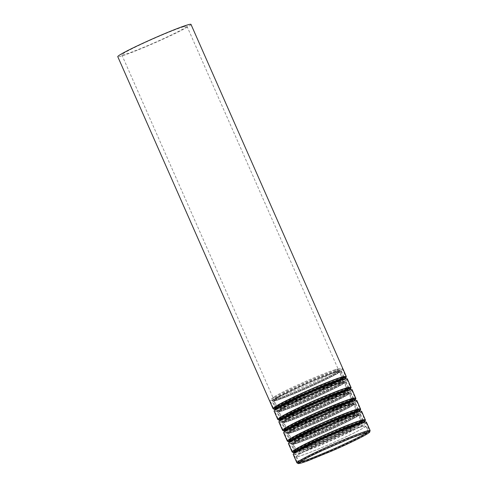 <?xml version="1.0" encoding="UTF-8"?>
<svg xmlns="http://www.w3.org/2000/svg" width="488" height="488" viewBox="0 0 488 488"><rect width="100%" height="100%" fill="white"/><g stroke="black" fill="none" stroke-linecap="round" stroke-linejoin="round"><path stroke-width="0.37" stroke-dasharray="2.44 1.83" d="M366.415 422.132A40.01 2.263 -23.8 0 1 330.724 440.347A40.01 2.263 -23.8 0 1 293.196 454.426M361.858 426.671A37.79 2.135 -23.8 0 1 365.695 426A37.79 2.135 -23.8 0 1 331.98 443.202A37.79 2.135 -23.8 0 1 296.545 456.5A37.79 2.135 -23.8 0 1 322.544 442.75A37.79 2.135 -23.8 0 1 361.858 426.671M362.31 426.457A38.345 2.165 -23.8 0 1 366.201 425.774A38.345 2.165 -23.8 0 1 331.993 443.232A38.345 2.165 -23.8 0 1 296.033 456.719A38.345 2.165 -23.8 0 1 322.422 442.775A38.345 2.165 -23.8 0 1 362.31 426.457M362.078 423.45A39.455 2.233 -23.8 0 1 365.073 422.675A39.455 2.233 -23.8 0 1 366.079 422.742A39.455 2.233 -23.8 0 1 330.882 440.707A39.455 2.233 -23.8 0 1 293.88 454.59A39.455 2.233 -23.8 0 1 294.502 453.797A39.455 2.233 -23.8 0 1 324.801 438.535A39.455 2.233 -23.8 0 1 362.078 423.45M358.491 423.999A35.563 2.013 -23.8 0 1 361.193 423.297A35.563 2.013 -23.8 0 1 362.102 423.364A35.563 2.013 -23.8 0 1 330.37 439.554A35.563 2.013 -23.8 0 1 297.021 452.065A35.563 2.013 -23.8 0 1 297.582 451.357A35.563 2.013 -23.8 0 1 324.886 437.596A35.563 2.013 -23.8 0 1 358.491 423.999M359.247 420.748A37.79 2.135 -23.8 0 1 363.084 420.076A37.79 2.135 -23.8 0 1 329.37 437.279A37.79 2.135 -23.8 0 1 293.928 450.576A37.79 2.135 -23.8 0 1 319.933 436.833A37.79 2.135 -23.8 0 1 359.247 420.748M359.699 420.534A38.345 2.165 -23.8 0 1 363.59 419.851A38.345 2.165 -23.8 0 1 329.382 437.309A38.345 2.165 -23.8 0 1 293.422 450.796A38.345 2.165 -23.8 0 1 319.811 436.851A38.345 2.165 -23.8 0 1 359.699 420.534M357.301 412.616A39.455 2.233 -23.8 0 1 360.296 411.841A39.455 2.233 -23.8 0 1 361.303 411.915A39.455 2.233 -23.8 0 1 326.106 429.879A39.455 2.233 -23.8 0 1 289.103 443.757A39.455 2.233 -23.8 0 1 289.726 442.97A39.455 2.233 -23.8 0 1 320.024 427.701A39.455 2.233 -23.8 0 1 357.301 412.616M353.715 413.165A35.563 2.013 -23.8 0 1 356.417 412.47A35.563 2.013 -23.8 0 1 357.326 412.531A35.563 2.013 -23.8 0 1 325.594 428.726A35.563 2.013 -23.8 0 1 292.245 441.237A35.563 2.013 -23.8 0 1 292.806 440.524A35.563 2.013 -23.8 0 1 320.11 426.762A35.563 2.013 -23.8 0 1 353.715 413.165M354.471 409.92A37.79 2.135 -23.8 0 1 358.302 409.249A37.79 2.135 -23.8 0 1 324.593 426.451A37.79 2.135 -23.8 0 1 289.152 439.743A37.79 2.135 -23.8 0 1 315.156 426A37.79 2.135 -23.8 0 1 354.471 409.92M354.922 409.707A38.345 2.165 -23.8 0 1 358.814 409.023A38.345 2.165 -23.8 0 1 324.605 426.481A38.345 2.165 -23.8 0 1 288.646 439.969A38.345 2.165 -23.8 0 1 315.028 426.024A38.345 2.165 -23.8 0 1 354.922 409.707M352.525 401.789A39.455 2.233 -23.8 0 1 355.52 401.014A39.455 2.233 -23.8 0 1 356.527 401.087A39.455 2.233 -23.8 0 1 321.33 419.046A39.455 2.233 -23.8 0 1 284.327 432.929A39.455 2.233 -23.8 0 1 284.949 432.136A39.455 2.233 -23.8 0 1 315.242 416.874A39.455 2.233 -23.8 0 1 352.525 401.789M348.938 402.338A35.563 2.013 -23.8 0 1 351.641 401.636A35.563 2.013 -23.8 0 1 352.55 401.703A35.563 2.013 -23.8 0 1 320.817 417.893A35.563 2.013 -23.8 0 1 287.469 430.41A35.563 2.013 -23.8 0 1 288.03 429.696A35.563 2.013 -23.8 0 1 315.333 415.935A35.563 2.013 -23.8 0 1 348.938 402.338M349.695 399.086A37.79 2.135 -23.8 0 1 353.525 398.415A37.79 2.135 -23.8 0 1 319.817 415.617A37.79 2.135 -23.8 0 1 284.376 428.915A37.79 2.135 -23.8 0 1 310.38 415.172A37.79 2.135 -23.8 0 1 349.695 399.086M350.146 398.873A38.345 2.165 -23.8 0 1 354.038 398.19A38.345 2.165 -23.8 0 1 319.829 415.648A38.345 2.165 -23.8 0 1 283.87 429.141A38.345 2.165 -23.8 0 1 310.252 415.19A38.345 2.165 -23.8 0 1 350.146 398.873M347.749 390.961A39.455 2.233 -23.8 0 1 350.744 390.186A39.455 2.233 -23.8 0 1 351.75 390.254A39.455 2.233 -23.8 0 1 316.553 408.218A39.455 2.233 -23.8 0 1 279.551 422.102A39.455 2.233 -23.8 0 1 280.173 421.309A39.455 2.233 -23.8 0 1 310.466 406.04A39.455 2.233 -23.8 0 1 347.749 390.961M344.162 391.504A35.563 2.013 -23.8 0 1 346.864 390.809A35.563 2.013 -23.8 0 1 347.773 390.876A35.563 2.013 -23.8 0 1 316.041 407.065A35.563 2.013 -23.8 0 1 282.692 419.576A35.563 2.013 -23.8 0 1 283.254 418.863A35.563 2.013 -23.8 0 1 310.557 405.101A35.563 2.013 -23.8 0 1 344.162 391.504M344.918 388.259A37.79 2.135 -23.8 0 1 348.749 387.588A37.79 2.135 -23.8 0 1 315.041 404.79A37.79 2.135 -23.8 0 1 279.6 418.088A37.79 2.135 -23.8 0 1 305.604 404.339A37.79 2.135 -23.8 0 1 344.918 388.259M345.37 388.045A38.345 2.165 -23.8 0 1 349.262 387.362A38.345 2.165 -23.8 0 1 315.053 404.82A38.345 2.165 -23.8 0 1 279.093 418.308A38.345 2.165 -23.8 0 1 305.476 404.363A38.345 2.165 -23.8 0 1 345.37 388.045M342.972 380.128A39.455 2.233 -23.8 0 1 345.968 379.353A39.455 2.233 -23.8 0 1 346.974 379.426A39.455 2.233 -23.8 0 1 311.777 397.391A39.455 2.233 -23.8 0 1 274.774 411.268A39.455 2.233 -23.8 0 1 275.397 410.481A39.455 2.233 -23.8 0 1 305.689 395.213A39.455 2.233 -23.8 0 1 342.972 380.128M339.386 380.677A35.563 2.013 -23.8 0 1 342.088 379.981A35.563 2.013 -23.8 0 1 342.997 380.042A35.563 2.013 -23.8 0 1 311.265 396.238A35.563 2.013 -23.8 0 1 277.91 408.749A35.563 2.013 -23.8 0 1 278.477 408.035A35.563 2.013 -23.8 0 1 305.781 394.274A35.563 2.013 -23.8 0 1 339.386 380.677M340.142 377.431A37.79 2.135 -23.8 0 1 343.973 376.754A37.79 2.135 -23.8 0 1 310.264 393.962A37.79 2.135 -23.8 0 1 274.823 407.254A37.79 2.135 -23.8 0 1 300.828 393.511A37.79 2.135 -23.8 0 1 340.142 377.431M340.594 377.218A38.345 2.165 -23.8 0 1 344.485 376.535A38.345 2.165 -23.8 0 1 310.276 393.987A38.345 2.165 -23.8 0 1 274.317 407.48A38.345 2.165 -23.8 0 1 300.7 393.535A38.345 2.165 -23.8 0 1 340.594 377.218M338.196 369.3A39.455 2.233 -23.8 0 1 341.191 368.525A39.455 2.233 -23.8 0 1 342.198 368.599A39.455 2.233 -23.8 0 1 306.995 386.557A39.455 2.233 -23.8 0 1 269.998 400.441A39.455 2.233 -23.8 0 1 270.62 399.648A39.455 2.233 -23.8 0 1 300.913 384.385A39.455 2.233 -23.8 0 1 338.196 369.3M334.609 369.849A35.563 2.013 -23.8 0 1 337.312 369.148A35.563 2.013 -23.8 0 1 338.221 369.215A35.563 2.013 -23.8 0 1 306.488 385.404A35.563 2.013 -23.8 0 1 273.134 397.921A35.563 2.013 -23.8 0 1 273.701 397.208A35.563 2.013 -23.8 0 1 301.005 383.446A35.563 2.013 -23.8 0 1 334.609 369.849M183.323 26.828A35.563 2.013 -23.8 0 1 186.928 26.193A35.563 2.013 -23.8 0 1 155.202 42.389A35.563 2.013 -23.8 0 1 121.847 54.9A35.563 2.013 -23.8 0 1 146.321 41.962A35.563 2.013 -23.8 0 1 183.323 26.828M190.997 24.4A40.01 2.263 -23.8 0 1 155.3 42.615A40.01 2.263 -23.8 0 1 117.779 56.693M275.982 407.834A37.79 2.135 -23.8 0 1 275.049 407.761A37.79 2.135 -23.8 0 1 301.053 394.017A37.79 2.135 -23.8 0 1 340.368 377.938A37.79 2.135 -23.8 0 1 344.199 377.267A37.79 2.135 -23.8 0 1 343.625 378.005M342.93 378.511A37.79 2.135 -23.8 0 1 310.484 394.469A37.79 2.135 -23.8 0 1 276.83 407.663M276.281 407.639A37.234 2.105 -23.8 0 1 275.555 407.541A37.234 2.105 -23.8 0 1 301.175 393.999A37.234 2.105 -23.8 0 1 339.91 378.151A37.234 2.105 -23.8 0 1 343.692 377.486A37.234 2.105 -23.8 0 1 343.277 378.09M342.881 378.401A37.234 2.105 -23.8 0 1 310.472 394.438A37.234 2.105 -23.8 0 1 276.781 407.559M342.411 379.365A36.124 2.043 -23.8 0 1 343.332 379.432A36.124 2.043 -23.8 0 1 311.106 395.872A36.124 2.043 -23.8 0 1 277.233 408.584A36.124 2.043 -23.8 0 1 277.806 407.858M347.31 378.81A40.01 2.263 -23.8 0 1 311.612 397.031A40.01 2.263 -23.8 0 1 274.091 411.103M280.759 418.667A37.79 2.135 -23.8 0 1 279.825 418.594A37.79 2.135 -23.8 0 1 305.83 404.851A37.79 2.135 -23.8 0 1 345.144 388.765A37.79 2.135 -23.8 0 1 348.975 388.094A37.79 2.135 -23.8 0 1 348.401 388.832M347.706 389.339A37.79 2.135 -23.8 0 1 315.26 405.296A37.79 2.135 -23.8 0 1 281.606 418.497M281.058 418.466A37.234 2.105 -23.8 0 1 280.332 418.368A37.234 2.105 -23.8 0 1 305.952 404.826A37.234 2.105 -23.8 0 1 344.693 388.979A37.234 2.105 -23.8 0 1 348.469 388.32A37.234 2.105 -23.8 0 1 348.054 388.918M347.657 389.235A37.234 2.105 -23.8 0 1 315.248 405.272A37.234 2.105 -23.8 0 1 281.558 418.387M347.188 390.193A36.124 2.043 -23.8 0 1 348.109 390.26A36.124 2.043 -23.8 0 1 315.882 406.705A36.124 2.043 -23.8 0 1 282.009 419.412A36.124 2.043 -23.8 0 1 282.582 418.692M352.086 389.644A40.01 2.263 -23.8 0 1 316.389 407.858A40.01 2.263 -23.8 0 1 278.868 421.937M285.535 429.495A37.79 2.135 -23.8 0 1 284.602 429.422A37.79 2.135 -23.8 0 1 310.606 415.678A37.79 2.135 -23.8 0 1 349.92 399.599A37.79 2.135 -23.8 0 1 353.751 398.922A37.79 2.135 -23.8 0 1 353.178 399.66M352.482 400.172A37.79 2.135 -23.8 0 1 320.036 416.13A37.79 2.135 -23.8 0 1 286.383 429.324M285.834 429.3A37.234 2.105 -23.8 0 1 285.108 429.196A37.234 2.105 -23.8 0 1 310.728 415.654A37.234 2.105 -23.8 0 1 349.469 399.812A37.234 2.105 -23.8 0 1 353.245 399.147A37.234 2.105 -23.8 0 1 352.83 399.751M352.434 400.062A37.234 2.105 -23.8 0 1 320.024 416.099A37.234 2.105 -23.8 0 1 286.334 429.214M351.964 401.026A36.124 2.043 -23.8 0 1 352.885 401.087A36.124 2.043 -23.8 0 1 320.659 417.533A36.124 2.043 -23.8 0 1 286.785 430.245A36.124 2.043 -23.8 0 1 287.359 429.519M356.862 400.471A40.01 2.263 -23.8 0 1 321.165 418.686A40.01 2.263 -23.8 0 1 283.644 432.764M290.311 440.329A37.79 2.135 -23.8 0 1 289.378 440.255A37.79 2.135 -23.8 0 1 315.382 426.506A37.79 2.135 -23.8 0 1 354.697 410.426A37.79 2.135 -23.8 0 1 358.527 409.755A37.79 2.135 -23.8 0 1 357.954 410.493M357.259 411A37.79 2.135 -23.8 0 1 324.813 426.957A37.79 2.135 -23.8 0 1 291.159 440.152M290.61 440.127A37.234 2.105 -23.8 0 1 289.884 440.03A37.234 2.105 -23.8 0 1 315.51 426.488A37.234 2.105 -23.8 0 1 354.245 410.64A37.234 2.105 -23.8 0 1 358.021 409.975A37.234 2.105 -23.8 0 1 357.606 410.579M357.21 410.896A37.234 2.105 -23.8 0 1 324.801 426.927A37.234 2.105 -23.8 0 1 291.11 440.048M356.74 411.854A36.124 2.043 -23.8 0 1 357.661 411.921A36.124 2.043 -23.8 0 1 325.435 428.366A36.124 2.043 -23.8 0 1 291.562 441.073A36.124 2.043 -23.8 0 1 292.135 440.347M361.639 411.299A40.01 2.263 -23.8 0 1 325.947 429.519A40.01 2.263 -23.8 0 1 288.42 443.592M295.087 451.156A37.79 2.135 -23.8 0 1 294.154 451.083A37.79 2.135 -23.8 0 1 320.159 437.34A37.79 2.135 -23.8 0 1 359.473 421.254A37.79 2.135 -23.8 0 1 363.304 420.583A37.79 2.135 -23.8 0 1 362.73 421.321M362.035 421.833A37.79 2.135 -23.8 0 1 329.589 437.785A37.79 2.135 -23.8 0 1 295.935 450.985M295.386 450.961A37.234 2.105 -23.8 0 1 294.661 450.857A37.234 2.105 -23.8 0 1 320.287 437.315A37.234 2.105 -23.8 0 1 359.022 421.473A37.234 2.105 -23.8 0 1 362.798 420.808A37.234 2.105 -23.8 0 1 362.383 421.406M361.986 421.724A37.234 2.105 -23.8 0 1 329.577 437.76A37.234 2.105 -23.8 0 1 295.887 450.875M361.516 422.681A36.124 2.043 -23.8 0 1 362.438 422.748A36.124 2.043 -23.8 0 1 330.211 439.194A36.124 2.043 -23.8 0 1 296.338 451.9A36.124 2.043 -23.8 0 1 296.911 451.18M370.118 430.514A40.01 2.263 -23.8 0 1 334.42 448.734A40.01 2.263 -23.8 0 1 296.899 462.807M299.864 461.983A37.79 2.135 -23.8 0 1 298.93 461.91A37.79 2.135 -23.8 0 1 324.935 448.167A37.79 2.135 -23.8 0 1 364.249 432.087A37.79 2.135 -23.8 0 1 368.08 431.41A37.79 2.135 -23.8 0 1 367.507 432.155M364.701 431.874A38.345 2.165 -23.8 0 1 368.592 431.191A38.345 2.165 -23.8 0 1 334.384 448.649A38.345 2.165 -23.8 0 1 298.424 462.136A38.345 2.165 -23.8 0 1 324.807 448.191A38.345 2.165 -23.8 0 1 364.701 431.874M365.603 431.441A39.455 2.233 -23.8 0 1 369.605 430.739A39.455 2.233 -23.8 0 1 334.408 448.704A39.455 2.233 -23.8 0 1 297.406 462.587A39.455 2.233 -23.8 0 1 324.557 448.234A39.455 2.233 -23.8 0 1 365.603 431.441M354.794 415.611A35.563 2.013 -23.8 0 1 358.405 414.977A35.563 2.013 -23.8 0 1 326.673 431.172A35.563 2.013 -23.8 0 1 293.319 443.683A35.563 2.013 -23.8 0 1 317.792 430.745A35.563 2.013 -23.8 0 1 354.794 415.611M356.606 414.751A37.79 2.135 -23.8 0 1 360.437 414.08A37.79 2.135 -23.8 0 1 326.722 431.282A37.79 2.135 -23.8 0 1 291.287 444.58A37.79 2.135 -23.8 0 1 317.291 430.837A37.79 2.135 -23.8 0 1 356.606 414.751M359.924 421.04A38.345 2.165 -23.8 0 1 363.816 420.357A38.345 2.165 -23.8 0 1 329.607 437.815A38.345 2.165 -23.8 0 1 293.648 451.308A38.345 2.165 -23.8 0 1 320.03 437.358A38.345 2.165 -23.8 0 1 359.924 421.04M360.827 420.613A39.455 2.233 -23.8 0 1 364.829 419.912A39.455 2.233 -23.8 0 1 329.632 437.876A39.455 2.233 -23.8 0 1 292.629 451.754A39.455 2.233 -23.8 0 1 319.78 437.407A39.455 2.233 -23.8 0 1 360.827 420.613M350.018 404.784A35.563 2.013 -23.8 0 1 353.629 404.149A35.563 2.013 -23.8 0 1 321.897 420.339A35.563 2.013 -23.8 0 1 288.542 432.85A35.563 2.013 -23.8 0 1 313.015 419.918A35.563 2.013 -23.8 0 1 350.018 404.784M351.824 403.924A37.79 2.135 -23.8 0 1 355.66 403.253A37.79 2.135 -23.8 0 1 321.946 420.455A37.79 2.135 -23.8 0 1 286.511 433.747A37.79 2.135 -23.8 0 1 312.515 420.003A37.79 2.135 -23.8 0 1 351.824 403.924M355.148 410.213A38.345 2.165 -23.8 0 1 359.04 409.53A38.345 2.165 -23.8 0 1 324.831 426.988A38.345 2.165 -23.8 0 1 288.872 440.475A38.345 2.165 -23.8 0 1 315.254 426.53A38.345 2.165 -23.8 0 1 355.148 410.213M356.051 409.786A39.455 2.233 -23.8 0 1 360.053 409.078A39.455 2.233 -23.8 0 1 324.855 427.043A39.455 2.233 -23.8 0 1 287.853 440.926A39.455 2.233 -23.8 0 1 315.004 426.573A39.455 2.233 -23.8 0 1 356.051 409.786M345.242 393.95A35.563 2.013 -23.8 0 1 348.853 393.316A35.563 2.013 -23.8 0 1 317.121 409.511A35.563 2.013 -23.8 0 1 283.766 422.022A35.563 2.013 -23.8 0 1 308.239 409.084A35.563 2.013 -23.8 0 1 345.242 393.95M347.047 393.096A37.79 2.135 -23.8 0 1 350.884 392.419A37.79 2.135 -23.8 0 1 317.17 409.627A37.79 2.135 -23.8 0 1 281.735 422.919A37.79 2.135 -23.8 0 1 307.739 409.176A37.79 2.135 -23.8 0 1 347.047 393.096M350.372 399.385A38.345 2.165 -23.8 0 1 354.264 398.702A38.345 2.165 -23.8 0 1 320.055 416.154A38.345 2.165 -23.8 0 1 284.095 429.647A38.345 2.165 -23.8 0 1 310.478 415.703A38.345 2.165 -23.8 0 1 350.372 399.385M351.275 398.952A39.455 2.233 -23.8 0 1 355.276 398.251A39.455 2.233 -23.8 0 1 320.079 416.215A39.455 2.233 -23.8 0 1 283.077 430.093A39.455 2.233 -23.8 0 1 310.228 415.745A39.455 2.233 -23.8 0 1 351.275 398.952M340.465 383.123A35.563 2.013 -23.8 0 1 344.077 382.488A35.563 2.013 -23.8 0 1 312.344 398.678A35.563 2.013 -23.8 0 1 278.99 411.195A35.563 2.013 -23.8 0 1 303.463 398.257A35.563 2.013 -23.8 0 1 340.465 383.123M342.271 382.263A37.79 2.135 -23.8 0 1 346.108 381.592A37.79 2.135 -23.8 0 1 312.393 398.794A37.79 2.135 -23.8 0 1 276.958 412.092A37.79 2.135 -23.8 0 1 302.963 398.348A37.79 2.135 -23.8 0 1 342.271 382.263M345.595 388.552A38.345 2.165 -23.8 0 1 349.481 387.868A38.345 2.165 -23.8 0 1 315.272 405.327A38.345 2.165 -23.8 0 1 279.319 418.82A38.345 2.165 -23.8 0 1 305.701 404.869A38.345 2.165 -23.8 0 1 345.595 388.552M346.498 388.125A39.455 2.233 -23.8 0 1 350.5 387.423A39.455 2.233 -23.8 0 1 315.303 405.382A39.455 2.233 -23.8 0 1 278.3 419.265A39.455 2.233 -23.8 0 1 305.451 404.918A39.455 2.233 -23.8 0 1 346.498 388.125M335.689 372.289A35.563 2.013 -23.8 0 1 339.294 371.661A35.563 2.013 -23.8 0 1 307.568 387.85A35.563 2.013 -23.8 0 1 274.213 400.361A35.563 2.013 -23.8 0 1 298.686 387.429A35.563 2.013 -23.8 0 1 335.689 372.289M337.495 371.435A37.79 2.135 -23.8 0 1 341.332 370.764A37.79 2.135 -23.8 0 1 307.617 387.966A37.79 2.135 -23.8 0 1 272.182 401.258A37.79 2.135 -23.8 0 1 298.186 387.515A37.79 2.135 -23.8 0 1 337.495 371.435M340.819 377.724A38.345 2.165 -23.8 0 1 344.705 377.041A38.345 2.165 -23.8 0 1 310.496 394.499A38.345 2.165 -23.8 0 1 274.543 407.986A38.345 2.165 -23.8 0 1 300.925 394.042A38.345 2.165 -23.8 0 1 340.819 377.724M341.722 377.297A39.455 2.233 -23.8 0 1 345.724 376.59A39.455 2.233 -23.8 0 1 310.527 394.554A39.455 2.233 -23.8 0 1 273.524 408.438A39.455 2.233 -23.8 0 1 300.675 394.084A39.455 2.233 -23.8 0 1 341.722 377.297M346.236 376.37A40.01 2.263 -23.8 0 1 310.539 394.585A40.01 2.263 -23.8 0 1 273.018 408.657M337.043 371.649A37.234 2.105 -23.8 0 1 340.825 370.984A37.234 2.105 -23.8 0 1 307.605 387.936A37.234 2.105 -23.8 0 1 272.688 401.038A37.234 2.105 -23.8 0 1 298.308 387.496A37.234 2.105 -23.8 0 1 337.043 371.649M336.14 372.076A36.124 2.043 -23.8 0 1 339.807 371.435A36.124 2.043 -23.8 0 1 307.58 387.881A36.124 2.043 -23.8 0 1 273.707 400.587A36.124 2.043 -23.8 0 1 298.565 387.448A36.124 2.043 -23.8 0 1 336.14 372.076M351.012 387.197A40.01 2.263 -23.8 0 1 315.315 405.412A40.01 2.263 -23.8 0 1 277.794 419.491M341.82 382.476A37.234 2.105 -23.8 0 1 345.602 381.817A37.234 2.105 -23.8 0 1 312.381 398.769A37.234 2.105 -23.8 0 1 277.465 411.866A37.234 2.105 -23.8 0 1 303.085 398.324A37.234 2.105 -23.8 0 1 341.82 382.476M340.917 382.909A36.124 2.043 -23.8 0 1 344.583 382.263A36.124 2.043 -23.8 0 1 312.357 398.708A36.124 2.043 -23.8 0 1 278.483 411.415A36.124 2.043 -23.8 0 1 303.341 398.281A36.124 2.043 -23.8 0 1 340.917 382.909M355.789 398.025A40.01 2.263 -23.8 0 1 320.091 416.246A40.01 2.263 -23.8 0 1 282.57 430.318M346.596 393.31A37.234 2.105 -23.8 0 1 350.378 392.645A37.234 2.105 -23.8 0 1 317.157 409.597A37.234 2.105 -23.8 0 1 282.241 422.693A37.234 2.105 -23.8 0 1 307.861 409.151A37.234 2.105 -23.8 0 1 346.596 393.31M345.693 393.737A36.124 2.043 -23.8 0 1 349.359 393.096A36.124 2.043 -23.8 0 1 317.133 409.536A36.124 2.043 -23.8 0 1 283.26 422.248A36.124 2.043 -23.8 0 1 308.117 409.109A36.124 2.043 -23.8 0 1 345.693 393.737M360.565 408.859A40.01 2.263 -23.8 0 1 324.868 427.073A40.01 2.263 -23.8 0 1 287.347 441.152M351.372 404.137A37.234 2.105 -23.8 0 1 355.154 403.472A37.234 2.105 -23.8 0 1 321.934 420.424A37.234 2.105 -23.8 0 1 287.017 433.527A37.234 2.105 -23.8 0 1 312.637 419.985A37.234 2.105 -23.8 0 1 351.372 404.137M350.469 404.564A36.124 2.043 -23.8 0 1 354.135 403.924A36.124 2.043 -23.8 0 1 321.909 420.369A36.124 2.043 -23.8 0 1 288.036 433.076A36.124 2.043 -23.8 0 1 312.893 419.936A36.124 2.043 -23.8 0 1 350.469 404.564M365.341 419.686A40.01 2.263 -23.8 0 1 329.644 437.901A40.01 2.263 -23.8 0 1 292.123 451.98M356.149 414.971A37.234 2.105 -23.8 0 1 359.93 414.306A37.234 2.105 -23.8 0 1 326.71 431.258A37.234 2.105 -23.8 0 1 291.793 444.355A37.234 2.105 -23.8 0 1 317.413 430.812A37.234 2.105 -23.8 0 1 356.149 414.971M355.246 415.398A36.124 2.043 -23.8 0 1 358.912 414.751A36.124 2.043 -23.8 0 1 326.685 431.197A36.124 2.043 -23.8 0 1 292.812 443.909A36.124 2.043 -23.8 0 1 317.67 430.77A36.124 2.043 -23.8 0 1 355.246 415.398M365.695 426L368.08 431.41L368.727 431.947M296.545 456.5L298.93 461.91L298.894 462.746M296.033 456.719L298.43 462.435L299.296 461.703C302.09 459.781 308.306 456.53 317.938 451.955L347.035 439.096L365.317 432.191L368.806 431.398L366.201 425.774M366.079 422.742L369.605 430.739C368.739 431.575 372.521 430.044 364.786 434.704C357.07 438.938 345.894 444.251 331.267 450.65C316.62 456.994 302.157 462.752 298.272 463.045L297.406 462.587L293.88 454.59M297.582 451.357L294.502 453.797M361.193 423.297L365.073 422.675M362.102 423.364L358.405 414.977L358.448 414.123L355.52 416.075C347.962 420.54 325.075 431.087 309.087 437.468C300.669 440.823 295.325 442.701 293.056 443.098L292.66 443.141L293.319 443.683L297.021 452.065M363.084 420.076L360.437 414.08C358.948 413.739 362.279 412.403 355.374 414.123C349.292 416.05 340.081 419.692 327.741 425.03L307.714 434.168L296.625 439.792C290.561 443.202 291.421 443.482 291.275 443.598L291.287 444.58L293.928 450.576M293.422 450.796L293.654 451.607L294.52 450.869C297.314 448.948 303.53 445.703 313.162 441.128L342.259 428.269L360.54 421.358L364.03 420.571L363.59 419.851M361.303 411.915L364.829 419.912C363.963 420.748 367.745 419.216 360.01 423.877C352.293 428.104 341.118 433.423 326.484 439.822C311.844 446.166 297.381 451.925 293.495 452.217L292.629 451.754L289.103 443.757M292.806 440.524L289.726 442.97M356.417 412.47L360.296 411.841M357.326 412.531L353.629 404.149L353.672 403.295L350.744 405.247C343.186 409.707 320.299 420.253 304.311 426.634C295.893 429.995 290.549 431.874 288.28 432.27L287.883 432.313L288.542 432.85L292.245 441.237M358.302 409.249L355.66 403.253C354.172 402.905 357.503 401.575 350.597 403.289C344.516 405.223 335.305 408.859 322.965 414.202L302.938 423.334L291.848 428.964C285.785 432.374 286.645 432.649 286.499 432.764L286.511 433.747L289.152 439.743M288.646 439.969L288.878 440.78L289.744 440.042C292.538 438.12 298.754 434.869 308.385 430.3L337.483 417.435L355.764 410.53L359.253 409.737L358.814 409.023M356.527 401.087L360.053 409.078C359.186 409.914 362.968 408.383 355.233 413.043C347.517 417.277 336.342 422.596 321.708 428.995C307.068 435.333 292.605 441.097 288.719 441.384L287.853 440.926L284.327 432.929M288.03 429.696L284.949 432.136M351.641 401.636L355.52 401.014M352.55 401.703L348.853 393.316L348.896 392.468L345.968 394.42C338.41 398.879 315.522 409.426 299.534 415.806C291.116 419.161 285.773 421.04 283.504 421.443L283.107 421.48L283.766 422.022L287.469 430.41M353.525 398.415L350.884 392.419C349.396 392.077 352.726 390.748 345.821 392.462C339.74 394.395 330.529 398.031 318.188 403.369L298.162 412.506L287.066 418.131C281.009 421.54 281.869 421.821 281.722 421.937L281.735 422.919L284.376 428.915M283.87 429.141L284.101 429.946L284.968 429.214C287.761 427.287 293.977 424.041 303.609 419.466L332.706 406.608L350.988 399.696L354.477 398.91L354.038 398.19M351.75 390.254L355.276 398.251C354.41 399.086 358.192 397.555 350.457 402.216C342.741 406.449 331.565 411.762 316.932 418.161C302.292 424.505 287.829 430.264 283.943 430.556L283.077 430.093L279.551 422.102M283.254 418.863L280.173 421.309M346.864 390.809L350.744 390.186M347.773 390.876L344.077 382.488L344.119 381.634L341.191 383.586C333.633 388.051 310.746 398.598 294.758 404.973C286.34 408.334 280.996 410.213 278.727 410.609L278.331 410.652L278.99 411.195L282.692 419.576M348.749 387.588L346.108 381.592C344.62 381.25 347.95 379.914 341.039 381.628C334.963 383.562 325.752 387.197 313.412 392.541L293.38 401.673L282.29 407.303C276.232 410.713 277.092 410.994 276.946 411.11L276.958 412.092L279.6 418.088M279.093 418.308L279.325 419.119L280.191 418.381C282.985 416.459 289.201 413.214 298.833 408.639L327.93 395.774L346.212 388.869L349.701 388.082L349.262 387.362M346.974 379.426L350.5 387.423C349.628 388.253 353.416 386.722 345.681 391.382C337.964 395.615 326.789 400.935 312.155 407.334C297.515 413.678 283.052 419.436 279.166 419.723L278.3 419.265L274.774 411.268M278.477 408.035L275.397 410.481M342.088 379.981L345.968 379.353M342.997 380.042L339.294 371.661L339.343 370.807L336.415 372.759C328.857 377.218 305.97 387.765 289.982 394.145C281.564 397.506 276.22 399.385 273.951 399.782L273.554 399.818L274.213 400.361L277.91 408.749M343.973 376.754L341.332 370.764C339.843 370.416 343.174 369.087 336.262 370.801C330.187 372.734 320.976 376.37 308.636 381.707L288.603 390.845L277.513 396.476C271.456 399.885 272.316 400.16 272.17 400.276L272.182 401.258L274.823 407.254M274.317 407.48L274.549 408.291L275.415 407.553C278.209 405.632 284.425 402.38 294.057 397.805L323.154 384.947L341.435 378.041L344.925 377.248L344.485 376.535M342.198 368.599L345.724 376.59C344.851 377.425 348.639 375.894 340.905 380.555C333.188 384.788 322.013 390.101 307.379 396.506C292.739 402.844 278.276 408.602 274.39 408.895L273.524 408.438L269.998 400.441M273.701 397.208L270.62 399.648M337.312 369.148L341.191 368.525M121.847 54.9L273.134 397.921M186.928 26.193L338.221 369.215M344.199 377.267L344.839 377.797M275.049 407.761L275.012 408.596M344.522 379.024L337.312 383.11L308.721 396.524L283.9 406.663L276.129 409.188M343.692 377.486L340.825 370.984C339.361 370.88 343.198 369.721 336.427 371.331C330.382 373.253 321.189 376.882 308.855 382.22L287.957 391.779L277.245 397.256C271.907 400.325 272.816 400.435 272.688 400.477L275.555 407.541M342.796 378.218L339.8 371.124L338.989 371.807C334.969 374.821 312.808 385.361 294.972 392.712C284.931 396.848 278.172 399.349 274.689 400.203L273.481 400.373L276.696 407.37M348.975 388.094L349.615 388.631M279.825 418.594L279.789 419.43M349.298 389.851L342.088 393.938L313.497 407.358L288.676 417.49L280.905 420.022M348.469 388.32L345.602 381.817C344.138 381.707 347.975 380.548 341.204 382.159C335.158 384.087 325.966 387.716 313.631 393.047L292.733 402.606L282.021 408.09C276.684 411.158 277.593 411.262 277.465 411.311L280.332 418.368M347.572 389.046L344.577 381.951L343.765 382.635C339.746 385.648 317.584 396.189 299.748 403.539C289.707 407.681 282.949 410.176 279.465 411.03L278.258 411.201L281.472 418.204M353.751 398.922L354.398 399.459M284.602 429.422L284.565 430.257M354.075 400.685L346.864 404.772L318.274 418.185L293.453 428.324L285.681 430.849M353.245 399.147L350.378 392.645C348.914 392.535 352.751 391.382 345.98 392.993C339.935 394.914 330.742 398.543 318.414 403.881L297.509 413.434L286.798 418.918C281.46 421.986 282.369 422.096 282.241 422.138L285.108 429.196M352.348 399.879L349.353 392.779L348.542 393.462C344.522 396.482 322.361 407.022 304.524 414.367C294.484 418.509 287.725 421.01 284.242 421.858L283.034 422.029L286.249 429.031M358.527 409.755L359.174 410.286M289.378 440.255L289.341 441.091M358.851 411.512L351.641 415.599L323.05 429.013L298.229 439.151L290.458 441.677M358.021 409.975L355.154 403.472C353.69 403.369 357.527 402.21 350.756 403.82C344.711 405.741 335.518 409.371 323.19 414.709L302.286 424.267L291.58 429.745C286.236 432.813 287.145 432.923 287.017 432.966L289.884 440.03M357.125 410.707L354.129 403.613L353.318 404.296C349.298 407.309 327.137 417.85 309.3 425.2C299.26 429.342 292.501 431.837 289.018 432.691L287.81 432.862L291.025 439.859M363.304 420.583L363.95 421.12M294.154 451.083L294.118 451.918M363.627 422.346L356.417 426.433L327.826 439.847L303.005 449.979L295.234 452.51M362.798 420.808L359.93 414.306C358.466 414.196 362.303 413.037 355.532 414.654C349.487 416.575 340.295 420.205 327.966 425.542L307.062 435.095L296.356 440.579C291.013 443.647 291.928 443.757 291.793 443.799L294.661 450.857M361.901 421.534L358.906 414.44L358.094 415.123C354.075 418.137 331.913 428.678 314.077 436.028C304.036 440.17 297.277 442.665 293.794 443.519L292.587 443.69L295.801 450.692"/><path stroke-width="0.73" d="M296.899 462.807L293.196 454.426A40.01 2.263 -23.8 0 1 293.831 453.62A40.01 2.263 -23.8 0 1 324.55 438.139A40.01 2.263 -23.8 0 1 362.358 422.846A40.01 2.263 -23.8 0 1 365.396 422.059A40.01 2.263 -23.8 0 1 366.415 422.132L370.118 430.514L369.648 432.197C368.574 433.222 365.756 434.906 361.199 437.26C353.587 441.183 344.058 445.654 332.603 450.674L307.782 460.812C302.865 462.636 299.693 463.57 298.266 463.6L296.899 462.807A40.01 2.263 -23.8 0 1 324.428 448.259A40.01 2.263 -23.8 0 1 366.055 431.227A40.01 2.263 -23.8 0 1 370.118 430.514M276.129 409.188L274.384 409.45L273.018 408.657L117.779 56.693A40.01 2.263 -23.8 0 1 145.314 42.139A40.01 2.263 -23.8 0 1 186.934 25.114A40.01 2.263 -23.8 0 1 190.997 24.4L346.236 376.37L346.254 377.34L344.522 379.024M343.625 378.005A37.79 2.135 -23.8 0 1 342.93 378.511M276.83 407.663A37.79 2.135 -23.8 0 1 275.982 407.834M343.277 378.09A37.234 2.105 -23.8 0 1 342.881 378.401M276.781 407.559A37.234 2.105 -23.8 0 1 276.281 407.639M280.905 420.022L279.16 420.284L277.794 419.491L274.091 411.103A40.01 2.263 -23.8 0 1 274.726 410.304L277.806 407.858A36.124 2.043 -23.8 0 1 305.537 393.883A36.124 2.043 -23.8 0 1 339.666 380.073A36.124 2.043 -23.8 0 1 342.411 379.365L346.291 378.737A40.01 2.263 -23.8 0 1 347.31 378.81L351.116 387.71L350.543 388.875L349.298 389.851M274.726 410.304A40.01 2.263 -23.8 0 1 305.445 394.822A40.01 2.263 -23.8 0 1 343.253 379.524A40.01 2.263 -23.8 0 1 346.291 378.737M348.401 388.832A37.79 2.135 -23.8 0 1 347.706 389.339M281.606 418.497A37.79 2.135 -23.8 0 1 280.759 418.667M348.054 388.918A37.234 2.105 -23.8 0 1 347.657 389.235M281.558 418.387A37.234 2.105 -23.8 0 1 281.058 418.466M285.681 430.849L283.937 431.111L282.57 430.318L278.868 421.937A40.01 2.263 -23.8 0 1 279.502 421.132L282.582 418.692A36.124 2.043 -23.8 0 1 310.313 404.711A36.124 2.043 -23.8 0 1 344.443 390.9A36.124 2.043 -23.8 0 1 347.188 390.193L351.067 389.57A40.01 2.263 -23.8 0 1 352.086 389.644L355.892 398.543L355.319 399.709L354.075 400.685M279.502 421.132A40.01 2.263 -23.8 0 1 310.222 405.65A40.01 2.263 -23.8 0 1 348.029 390.357A40.01 2.263 -23.8 0 1 351.067 389.57M353.178 399.66A37.79 2.135 -23.8 0 1 352.482 400.172M286.383 429.324A37.79 2.135 -23.8 0 1 285.535 429.495M352.83 399.751A37.234 2.105 -23.8 0 1 352.434 400.062M286.334 429.214A37.234 2.105 -23.8 0 1 285.834 429.3M290.458 441.677L288.713 441.939L287.347 441.152L283.644 432.764A40.01 2.263 -23.8 0 1 284.278 431.965L287.359 429.519A36.124 2.043 -23.8 0 1 315.089 415.544A36.124 2.043 -23.8 0 1 349.219 401.734A36.124 2.043 -23.8 0 1 351.964 401.026L355.844 400.398A40.01 2.263 -23.8 0 1 356.862 400.471L360.669 409.371L360.095 410.536L358.851 411.512M284.278 431.965A40.01 2.263 -23.8 0 1 314.998 416.484A40.01 2.263 -23.8 0 1 352.806 401.185A40.01 2.263 -23.8 0 1 355.844 400.398M357.954 410.493A37.79 2.135 -23.8 0 1 357.259 411M291.159 440.152A37.79 2.135 -23.8 0 1 290.311 440.329M357.606 410.579A37.234 2.105 -23.8 0 1 357.21 410.896M291.11 440.048A37.234 2.105 -23.8 0 1 290.61 440.127M295.234 452.51L293.489 452.772L292.123 451.98L288.42 443.592A40.01 2.263 -23.8 0 1 289.055 442.793L292.135 440.347A36.124 2.043 -23.8 0 1 319.866 426.372A36.124 2.043 -23.8 0 1 353.995 412.561A36.124 2.043 -23.8 0 1 356.74 411.854L360.62 411.231A40.01 2.263 -23.8 0 1 361.639 411.299L365.445 420.205L364.871 421.364L363.627 422.346M289.055 442.793A40.01 2.263 -23.8 0 1 319.774 427.311A40.01 2.263 -23.8 0 1 357.582 412.012A40.01 2.263 -23.8 0 1 360.62 411.231M362.73 421.321A37.79 2.135 -23.8 0 1 362.035 421.833M295.935 450.985A37.79 2.135 -23.8 0 1 295.087 451.156M362.383 421.406A37.234 2.105 -23.8 0 1 361.986 421.724M295.887 450.875A37.234 2.105 -23.8 0 1 295.386 450.961M293.831 453.62L296.911 451.18A36.124 2.043 -23.8 0 1 324.642 437.199A36.124 2.043 -23.8 0 1 358.772 423.395A36.124 2.043 -23.8 0 1 361.516 422.681L365.396 422.059M367.507 432.155A37.79 2.135 -23.8 0 1 334.371 448.618A37.79 2.135 -23.8 0 1 299.864 461.983M273.018 408.657A40.01 2.263 -23.8 0 1 300.547 394.109A40.01 2.263 -23.8 0 1 342.173 377.078A40.01 2.263 -23.8 0 1 346.236 376.37M277.794 419.491A40.01 2.263 -23.8 0 1 305.323 404.936A40.01 2.263 -23.8 0 1 346.95 387.911A40.01 2.263 -23.8 0 1 351.012 387.197M282.57 430.318A40.01 2.263 -23.8 0 1 310.1 415.77A40.01 2.263 -23.8 0 1 351.726 398.739A40.01 2.263 -23.8 0 1 355.789 398.025M287.347 441.152A40.01 2.263 -23.8 0 1 314.876 426.597A40.01 2.263 -23.8 0 1 356.502 409.572A40.01 2.263 -23.8 0 1 360.565 408.859M292.123 451.98A40.01 2.263 -23.8 0 1 319.652 437.425A40.01 2.263 -23.8 0 1 361.279 420.4A40.01 2.263 -23.8 0 1 365.341 419.686M368.727 431.947L365.481 432.722L351.275 437.974L323.349 450.046C313.674 454.511 306.562 458.049 302.017 460.66L298.894 462.746M344.839 377.797L341.6 378.572L327.393 383.824L299.467 395.896C289.793 400.367 282.68 403.905 278.13 406.51L275.012 408.596M276.696 407.37L277.147 408.383M342.796 378.218L343.247 379.231M349.615 388.631L346.376 389.4L332.169 394.652L304.244 406.724C294.569 411.195 287.456 414.733 282.906 417.338L279.789 419.43M281.472 418.204L281.924 419.21M347.572 389.046L348.023 390.058M354.398 399.459L351.153 400.233L336.946 405.485L309.02 417.557C299.345 422.022 292.233 425.56 287.682 428.171L284.565 430.257M286.249 429.031L286.7 430.044M352.348 399.879L352.8 400.892M359.174 410.286L355.929 411.061L341.722 416.313L313.796 428.385C304.122 432.856 297.009 436.394 292.458 438.999L289.341 441.091M291.025 439.859L291.476 440.871M357.125 410.707L357.576 411.72M363.95 421.12L360.705 421.888L346.498 427.14L318.572 439.218C308.898 443.683 301.785 447.221 297.241 449.832L294.118 451.918M295.801 450.692L296.253 451.705M361.901 421.534L362.352 422.547"/></g></svg>
